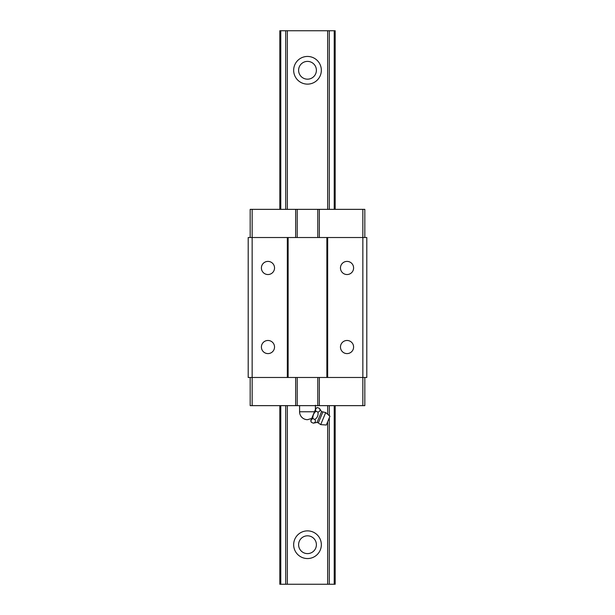 <?xml version="1.0" encoding="UTF-8"?>
<svg xmlns="http://www.w3.org/2000/svg" width="615" height="615" viewBox="0 0 615 615"><rect width="100%" height="100%" fill="white"/><g stroke="black" fill="none" stroke-linecap="round" stroke-linejoin="round"><path stroke-width="0.92" d="M298.606 544.713A8.894 8.894 0 0 1 310.068 536.195A8.894 8.894 0 0 1 314.911 549.633A8.894 8.894 0 0 1 298.606 544.713M321.338 544.713A13.838 13.838 0 0 1 300.581 556.698A13.838 13.838 0 0 1 300.581 532.728A13.838 13.838 0 0 1 321.338 544.713M285.691 209.354L285.691 30.75L335.175 30.75L335.175 209.354M279.825 405.646L279.825 584.25L285.691 584.25L285.691 405.646M285.691 584.25L287.336 584.25L287.336 405.646M287.336 209.354L287.336 30.75M321.338 70.287A13.838 13.838 0 0 1 300.581 82.272A13.838 13.838 0 0 1 300.581 58.302A13.838 13.838 0 0 1 321.338 70.287M287.336 584.25L327.664 584.25L327.664 421.782M327.664 414.272L327.664 405.646M327.664 209.354L327.664 30.75M327.664 584.25L329.309 584.25L329.309 417.816M329.309 415.694L329.309 405.646M329.309 209.354L329.309 30.75M329.309 584.25L334.222 584.25L334.222 405.646M334.222 209.354L334.222 30.75M334.222 584.25L335.175 584.25L335.175 405.646M279.825 209.354L279.825 30.75L285.691 30.75M280.778 584.25L280.778 405.646M280.778 209.354L280.778 30.75M298.606 70.287A8.894 8.894 0 0 1 310.068 61.769A8.894 8.894 0 0 1 314.911 75.199A8.894 8.894 0 0 1 298.606 70.287M315.949 408.214L310.736 420.798L311.375 422.344C310.606 420.568 311.113 419.338 312.904 418.654C312.635 415.663 313.658 413.203 315.964 411.274C315.188 409.498 315.695 408.268 317.494 407.576L315.949 408.214M311.705 418.477L307.5 419.684A7.91 7.91 0 0 1 299.59 411.773L314.473 411.773M315.41 405.254L315.41 409.529M325.704 412.565L320.707 424.619L326.319 425.019L329.955 416.255L325.704 412.565L321.56 411.573L317.079 422.397L313.358 423.158C315.395 422.566 315.91 421.337 314.88 419.468L312.904 418.654M314.88 419.468C317.448 417.623 318.462 415.163 317.94 412.088L315.964 411.274M313.358 423.158L311.375 422.344M317.94 412.088C319.985 411.497 320.492 410.267 319.469 408.398L317.494 407.576M321.56 411.573L319.469 408.398M364.826 377.479L364.826 405.646L362.85 405.646L362.85 237.521L366.801 237.521L366.801 377.479L248.199 377.479L248.199 237.521L252.15 237.521L252.15 209.354L250.174 209.354L250.174 237.521M364.826 237.521L364.826 209.354L362.85 209.354L362.85 237.521L252.15 237.521L252.15 405.646L250.174 405.646L250.174 377.479M347.037 353.602A6.573 6.573 0 0 1 341.348 343.754A6.573 6.573 0 0 1 352.726 343.754A6.573 6.573 0 0 1 347.037 353.602M347.037 274.536A6.573 6.573 0 0 1 341.348 264.681A6.573 6.573 0 0 1 352.726 264.681A6.573 6.573 0 0 1 347.037 274.536M327.664 377.479L327.664 237.521M326.873 377.479L326.873 237.521M288.127 377.479L288.127 237.521M287.336 377.479L287.336 237.521M267.963 353.602A6.573 6.573 0 0 1 262.274 343.754A6.573 6.573 0 0 1 273.652 343.754A6.573 6.573 0 0 1 267.963 353.602M267.963 274.536A6.573 6.573 0 0 1 262.274 264.681A6.573 6.573 0 0 1 273.652 264.681A6.573 6.573 0 0 1 267.963 274.536M362.85 209.354L252.15 209.354M295.638 237.521L295.638 209.354M297.222 237.521L297.222 209.354M317.778 237.521L317.778 209.354M319.362 237.521L319.362 209.354M362.85 405.646L319.362 405.646L319.362 377.479M319.362 405.646L317.778 405.646L317.778 377.479M317.778 405.646L297.222 405.646L297.222 377.479M297.222 405.646L295.638 405.646L295.638 377.479M295.638 405.646L252.15 405.646M322.821 412.081L318.324 422.928L317.079 422.397M299.59 405.646L299.59 411.773M320.707 424.619L318.324 422.928"/></g></svg>
